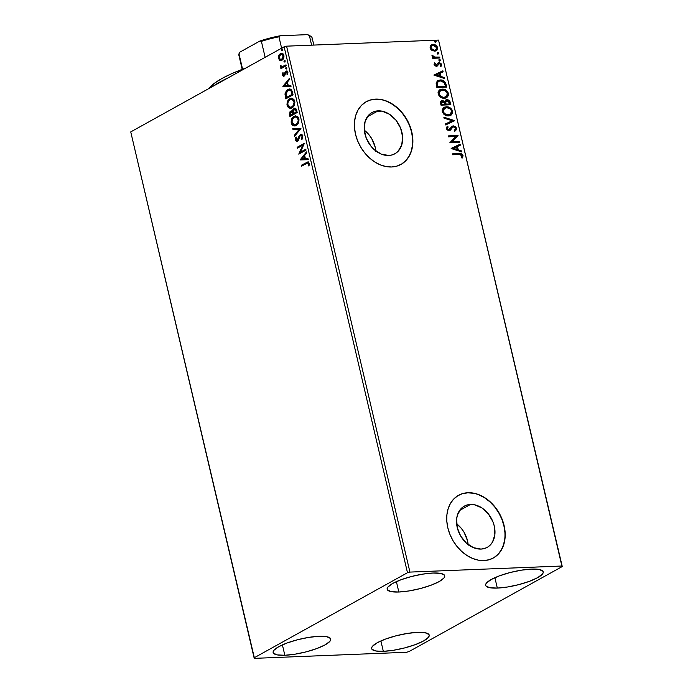 <?xml version="1.0" encoding="UTF-8"?>
<svg xmlns="http://www.w3.org/2000/svg" width="693" height="693" viewBox="0 0 693 693"><rect width="100%" height="100%" fill="white"/><g stroke="black" fill="none" stroke-linecap="round" stroke-linejoin="round"><path stroke-width="1.04" d="M468.139 544.551A23.588 17.689 61 0 0 456.626 523.795L461.495 528.577L464.111 532.363L467.524 540.852L468.191 545.226M470.512 504.426A23.588 17.689 -119 0 1 493.026 522.02A23.588 17.689 -119 0 1 487.196 547.383A23.588 17.689 -119 0 1 480.985 549.081L473.501 547.669L466.363 543.069L460.646 535.984L457.233 527.494L456.635 518.892L457.441 514.968L461.105 508.601L463.825 506.41L467.004 505.006L470.512 504.426L474.229 504.712L481.687 507.778L488.236 513.738L492.888 521.673L494.265 526.013L494.863 534.615L492.55 542.021L490.393 544.906L487.673 547.098L484.502 548.51L480.985 549.081A23.588 17.689 -119 0 1 458.471 531.496A23.588 17.689 -119 0 1 464.31 506.133A23.588 17.689 -119 0 1 470.512 504.426L459.58 510.498L470.512 504.426M375.823 150.953A23.588 17.689 61 0 0 364.301 130.197L369.178 134.979L371.794 138.765L375.208 147.254L375.875 151.628M378.196 110.837A23.588 17.689 -119 0 1 400.71 128.422A23.588 17.689 -119 0 1 394.88 153.785A23.588 17.689 -119 0 1 388.669 155.483L381.185 154.071L374.047 149.471L370.946 146.18L366.294 138.245L364.249 129.53L365.124 121.37L368.789 115.003L371.509 112.812L374.688 111.408L381.912 111.114L389.362 114.189L395.92 120.14L400.571 128.075L402.616 136.79L401.741 144.95L398.077 151.317L395.356 153.499L392.177 154.911L388.669 155.483A23.588 17.689 -119 0 1 366.155 137.898A23.588 17.689 -119 0 1 371.985 112.535A23.588 17.689 -119 0 1 378.196 110.837L367.255 116.9L378.196 110.837M400.918 164.449A35.845 26.888 61 0 0 409.658 125.892A35.845 26.888 61 0 0 375.476 99.229L375.684 99.116A35.845 26.888 -119 0 1 409.892 125.84A35.845 26.888 -119 0 1 401.03 164.388A35.845 26.888 -119 0 1 391.597 166.978L396.933 166.103L401.758 163.964L405.89 160.629L409.165 156.246L411.46 150.961L412.681 144.993L412.794 138.565L411.781 131.921L409.684 125.32L406.592 119.023L402.616 113.262L397.912 108.255L392.654 104.21L387.058 101.265L381.323 99.549L375.684 99.116L370.348 99.983L365.514 102.131L361.391 105.457L358.116 109.849L355.821 115.125L354.599 121.102L354.487 127.529L355.5 134.173L357.597 140.766L360.689 147.072L364.665 152.832L369.369 157.831L374.627 161.885L380.223 164.821L385.958 166.545L391.597 166.978A35.845 26.888 -119 0 1 357.389 140.246A35.845 26.888 -119 0 1 366.25 101.698A35.845 26.888 -119 0 1 375.684 99.116L375.476 99.229A35.845 26.888 61 0 0 366.138 101.767M493.234 558.047A35.845 26.888 61 0 0 501.975 519.49A35.845 26.888 61 0 0 467.792 492.827L468 492.714A35.845 26.888 -119 0 1 502.208 519.438A35.845 26.888 -119 0 1 493.347 557.986A35.845 26.888 -119 0 1 483.913 560.576L489.249 559.701L494.074 557.562L498.206 554.227L501.481 549.835L503.776 544.559L504.998 538.591L505.11 532.155L504.097 525.519L502.001 518.918L498.908 512.621L494.932 506.852L490.228 501.853L484.97 497.808L479.374 494.863L473.64 493.147L468 492.714L462.664 493.581L457.839 495.72L453.707 499.055L450.433 503.447L448.137 508.723L446.916 514.7L446.803 521.127L447.817 527.763L449.913 534.364L453.005 540.661L456.982 546.43L461.685 551.429L466.943 555.474L472.539 558.419L478.274 560.143L483.913 560.576A35.845 26.888 -119 0 1 449.705 533.844A35.845 26.888 -119 0 1 458.567 495.296A35.845 26.888 -119 0 1 468 492.714L467.792 492.827A35.845 26.888 61 0 0 458.454 495.356M398.83 592.013L396.396 581.626L398.83 592.013L391.25 591.649L387.422 589.89L387.127 588.565L387.941 587.014L392.714 583.454L401.03 579.746L411.607 576.472L422.843 574.116L433.03 573.033A29.574 6.913 -13.2 0 1 444.724 575.77A29.574 6.913 -13.2 0 1 429.634 585.732A29.574 6.913 -13.2 0 1 398.83 592.013A29.574 6.913 -13.2 0 1 387.144 589.275A29.574 6.913 -13.2 0 1 402.226 579.313A29.574 6.913 -13.2 0 1 433.03 573.033L440.618 573.406L444.438 575.155L444.733 576.481L443.927 578.031L439.145 581.6L430.838 585.299L420.253 588.574L409.017 590.938L398.83 592.013M383.324 651.333L380.89 640.947L383.324 651.333L375.736 650.97L371.916 649.211L371.621 647.886L372.427 646.335L377.209 642.775L385.516 639.067L396.101 635.793L407.337 633.437L417.524 632.354A29.574 6.913 -13.2 0 1 429.21 635.091A29.574 6.913 -13.2 0 1 414.128 645.053A29.574 6.913 -13.2 0 1 383.324 651.333A29.574 6.913 -13.2 0 1 371.63 648.596A29.574 6.913 -13.2 0 1 386.72 638.634A29.574 6.913 -13.2 0 1 417.524 632.354L425.104 632.726L428.932 634.476L429.227 635.802L428.413 637.361L423.64 640.921L415.324 644.62L404.747 647.894L393.511 650.259L383.324 651.333M284.832 655.266L282.397 644.888L284.832 655.266L277.252 654.902L273.423 653.144L273.129 651.827L273.943 650.268L278.716 646.708L287.023 643.009L297.609 639.726L308.844 637.369L319.031 636.295A29.574 6.913 -13.2 0 1 330.726 639.024A29.574 6.913 -13.2 0 1 315.636 648.986A29.574 6.913 -13.2 0 1 284.832 655.266A29.574 6.913 -13.2 0 1 273.137 652.537A29.574 6.913 -13.2 0 1 288.227 642.576A29.574 6.913 -13.2 0 1 319.031 636.295L326.611 636.659L330.44 638.418L330.734 639.734L329.92 641.294L325.147 644.854L316.84 648.553L306.254 651.836L295.019 654.192L284.832 655.266M497.323 588.08L494.889 577.693L497.323 588.08L489.743 587.707L485.914 585.957L485.62 584.632L486.434 583.073L491.207 579.513L499.514 575.814L510.1 572.531L521.335 570.174L531.522 569.1A29.574 6.913 -13.2 0 1 543.217 571.838A29.574 6.913 -13.2 0 1 528.127 581.799A29.574 6.913 -13.2 0 1 497.323 588.08A29.574 6.913 -13.2 0 1 485.637 585.342A29.574 6.913 -13.2 0 1 500.718 575.381A29.574 6.913 -13.2 0 1 531.522 569.1L539.102 569.464L542.931 571.223L543.225 572.548L542.42 574.099L537.638 577.659L529.331 581.366L518.745 584.641L507.51 586.997L497.323 588.08M562.257 566.536L438.53 40.09L561.884 566.016L409.927 572.089L286.573 46.162L438.53 40.09L286.573 46.162L284.13 46.795L407.484 572.721L254.097 657.83L130.743 131.904L284.13 46.795L130.743 131.904L254.47 658.35L406.427 652.278L408.87 651.645L562.257 566.536L561.884 566.016L409.927 572.089L407.484 572.721L254.097 657.83L254.47 658.35L406.427 652.278L408.87 651.645L562.257 566.536L438.53 40.09L562.257 566.536M281.107 60.534L279.868 60.378L281.445 60.447L282.848 59.503L284.017 56.15L283.298 54.019L280.864 53.3L278.872 55.119L278.335 58.021L279.634 60.256L280.431 60.352L278.976 58.377L278.413 58.394L279.868 60.378L281.956 60.222C283.463 59.407 284.113 57.788 283.896 55.353L281.497 53.188L280.379 53.517L278.707 55.449L278.413 58.394L278.976 58.377L279.27 55.431L278.707 55.449L280.379 53.517L281.774 53.188M286.235 65.757L286.018 64.847L281.99 66.753L280.267 65.454L280.466 66.745L281.497 67.351L280.717 67.784L280.934 68.702L286.235 65.757L286.018 64.847L282.008 66.753L282.943 66.675L280.267 65.454L280.249 66.251L281.497 67.351L280.717 67.784L280.934 68.702L286.235 65.757M283.524 74.645L284.442 75.13L282.961 74.662L283.246 73.181L282.666 72.904L282.32 75.087L283.619 76.221L284.866 75.303L285.975 72.107L287.032 72.237L286.963 74.229L287.569 74.48L287.907 72.496L286.997 71.032L285.655 71.258L283.628 75.234L282.666 72.904L282.294 74.939L282.883 75.061L283.229 72.878M292.403 92.082L291.571 89.969L290.15 89.042L288.453 89.189L286.469 90.532L284.988 93.884L285.802 98.865L293.052 94.837L292.403 92.082L289.466 88.981L287.803 89.492L284.979 94.092L285.802 98.865L293.052 94.837L292.403 92.082M297.193 112.5L296.197 109.026L294.308 108.299L292.914 109.537L292.507 111.374L291.155 110.932L290.046 111.651L289.544 114.847L289.943 116.528L297.193 112.5L296.639 110.126C296.032 108.368 295.123 107.813 293.927 108.463L292.507 111.374L290.705 111.114L289.544 114.847L289.943 116.528L297.193 112.5M300.944 128.491L292.767 128.552L293 129.548L299.177 129.383L294.352 135.326L294.586 136.322L300.909 128.335L292.767 128.552L293 129.548L299.177 129.383L294.352 135.326L294.586 136.322L300.944 128.491M305.804 149.194L300.407 152.191L304.409 143.26L297.158 147.28L297.366 148.198L302.78 145.192L298.761 154.132L306.02 150.104L305.804 149.194L300.407 152.191L304.409 143.26L297.158 147.28L297.366 148.198L302.78 145.192L298.761 154.132L306.02 150.104L305.804 149.194M306.41 163.487L308.142 163.054L308.342 165.844L309.009 165.999L309.321 163.288L307.935 161.867L301.368 165.246L301.585 166.164L307.718 162.942L308.576 163.713L308.342 165.844L309.009 165.999L309.321 163.288L307.917 161.876L301.368 165.246L301.585 166.164L306.41 163.487M300.121 159.918L308.264 159.702L308.03 158.706L305.422 158.775L304.643 155.44L306.678 152.928L306.445 151.932L300.121 159.918L308.264 159.702L308.03 158.706L305.422 158.775L304.643 155.44L306.678 152.928L306.445 151.932L300.121 159.918M300.554 135.421L302.737 136.374L302.287 138.383L302.737 136.374L302.174 136.4L301.394 138.929L302.174 139.12L301.394 138.929L301.94 139.466L302.824 135.637L301.793 134.416L300.519 134.416L299.194 135.802L297.202 140.376L296.084 139.943L296.561 137.578L295.781 137.422L295.261 140.09L296.838 141.476L298.336 140.367L300.199 135.698L301.282 135.308L302.061 136.053L301.394 138.929L301.94 139.466L302.902 135.915L300.346 134.503L296.829 140.488L297.392 140.462L296.006 139.683L296.561 137.578L295.946 137.11L295.261 140.09L297.444 141.268L299.913 136.114L301.299 135.308M296.171 125.459L298.388 122.982L299.038 119.88L298.033 116.97L295.348 115.87L292.203 118.009L291.103 121.968L291.614 124.082L292.749 125.433L294.222 125.944L296.171 125.459C298.25 124.359 299.151 122.133 298.882 118.78L295.599 115.852L293.997 116.346C291.892 117.446 290.982 119.69 291.268 123.085L294.516 125.944L296.171 125.459M292.03 107.796L294.248 105.319L294.889 102.218L293.893 99.307L291.207 98.215L288.063 100.346L286.963 104.305L287.474 106.419L288.609 107.779L290.081 108.281L292.03 107.796C294.109 106.696 295.01 104.47 294.733 101.117L291.458 98.189L289.856 98.683C287.742 99.783 286.833 102.027 287.127 105.423L290.367 108.281L292.03 107.796M282.909 86.53L291.051 86.313L290.817 85.317L288.21 85.386L287.43 82.051L289.466 79.539L289.232 78.552L282.874 86.382L291.051 86.313L290.817 85.317L288.21 85.386L287.43 82.051L289.466 79.539L289.232 78.552L282.909 86.53M286.4 68.936L286.486 67.386L285.594 68.148L286.4 68.936L286.824 67.836L286.044 67.412L285.62 68.512L286.4 68.936L285.62 68.512M284.754 61.928L284.953 60.438L283.957 61.149L284.754 61.928L285.187 60.837L284.399 60.412L283.974 61.504L284.754 61.928L283.974 61.504M282.077 50.511L282.276 49.021L281.271 49.723L282.077 50.511L282.501 49.42L281.722 48.995L281.297 50.087L282.077 50.511L281.297 50.087M431.912 50.372L435.602 51.013L437.248 49.861L437.69 48.423L437.326 46.899L435.732 45.175L433.749 44.482L431.808 44.716L430.552 45.677L430.05 47.219L430.578 49.038L431.912 50.372L434.676 51.161L436.269 50.736L437.595 47.661C436.633 45.417 435.135 44.352 433.099 44.456L430.751 45.452L430.136 47.956L431.912 50.372M439.89 58.021L439.683 57.103L434.234 57.034L432.008 55.267L432.224 56.341L433.541 57.346L432.484 57.389L432.692 58.307L439.89 58.021L439.683 57.103L434.754 57.155L432.068 55.102L431.982 55.804L433.541 57.346L432.484 57.389L432.692 58.307L439.89 58.021M434.052 64.64L436.018 66.294L437.517 65.861L439.085 63.6L440.462 64.18L440.22 65.93L441.008 66.424L441.606 65.081L440.991 63.479L439.379 62.673L437.967 63.011L436.096 65.393L434.996 64.744L435.412 63.349L434.667 62.838L434.052 64.64L436.347 66.303L437.387 65.965L439.267 63.574L440.679 64.648L440.22 65.93L441.008 66.424L441.545 64.51L439.015 62.665L437.967 63.011L436.096 65.393L434.927 64.553L435.412 63.349L434.667 62.838L434.052 64.64M446.067 84.338L444.585 81.471L441.528 80.05L438.002 80.466L436.114 83.021L436.867 87.491L446.716 87.101L446.067 84.338L446.249 87.119L446.067 84.338C444.967 81.185 443.009 79.73 440.202 79.981L437.777 80.579L436.14 82.857L436.867 87.491L446.716 87.101L446.067 84.338M450.857 104.756L449.8 101.204L447.366 99.714L445.443 100.208L444.767 101.672L443.018 100.676L441.51 100.84L440.557 101.81L440.609 103.474L441.008 105.154L450.857 104.756L450.303 102.382C449.627 100.537 448.475 99.645 446.846 99.697L445.764 99.983L444.767 101.672L442.411 100.641L441.328 100.927L440.609 103.474L441.008 105.154L450.857 104.756M454.608 120.747L443.832 117.178L444.066 118.174L452.208 120.764L445.417 123.952L445.651 124.948L454.573 120.591L443.832 117.178L444.066 118.174L452.208 120.764L445.417 123.952L445.651 124.948L454.608 120.747M459.459 141.45L452.139 141.744L458.073 135.516L448.224 135.906L448.432 136.824L455.777 136.53L449.826 142.758L459.676 142.368L459.459 141.45L459.216 142.386L459.459 141.45L452.139 141.744L458.073 135.516L448.224 135.906L448.432 136.824L455.777 136.53L449.826 142.758L459.676 142.368L459.459 141.45M459.199 154.53L461.711 155.093L461.573 157.502L462.439 157.935L463.002 155.475L461.321 153.759L452.434 153.872L452.65 154.79L459.199 154.53L462.04 155.691L461.573 157.502L462.439 157.935L463.045 155.639C462.11 153.846 460.784 153.17 459.087 153.612L452.434 153.872L452.65 154.79L459.199 154.53M451.186 148.545L461.928 151.958L461.694 150.961L458.246 149.87L457.467 146.535L460.343 145.192L460.109 144.196L451.152 148.397L461.928 151.958L461.694 150.961L458.246 149.87L457.467 146.535L460.343 145.192L460.109 144.196L451.186 148.545M447.747 127.183L446.855 128.82L448.163 126.949L447.037 126.55L448.163 126.949L447.383 126.256L446.257 128.621L449.055 130.648L450.441 130.119L451.905 127.685L451.048 128.924L453.569 126.784L455.63 128.378L454.426 130.301L455.102 131.02L456.626 128.266L455.284 126.429L452.503 126.057L448.969 129.721L447.357 128.855L448.163 126.949L447.383 126.256L446.231 127.841L447.028 129.903L449.246 130.631L450.545 130.024L452.875 126.984L454.547 127.001L455.656 128.552L454.426 130.301L455.102 131.02L456.696 128.759L456.211 128.5L454.686 131.254M448.544 115.913L450.996 115.211L452.581 113.167L452.607 111.131L451.628 109.13L449.991 107.736L447.254 106.809L444.646 107.103L443.208 108.021L442.186 109.936L442.429 112.145L443.702 114.068L445.937 115.488L448.544 115.913L450.779 115.333L452.607 111.131C451.238 108.065 449.159 106.609 446.353 106.783L444.092 107.363L442.264 111.616C443.659 114.666 445.755 116.095 448.544 115.913M444.404 98.259L446.846 97.548L448.44 95.504L448.466 93.468L447.479 91.467L445.85 90.073L443.113 89.146L440.505 89.44L439.067 90.359L438.045 92.273L438.288 94.482L439.899 96.717L442.195 97.964L444.404 98.259L446.639 97.678L448.466 93.468C447.098 90.402 445.01 88.955 442.212 89.12L439.942 89.7L438.123 93.953C439.518 97.003 441.614 98.432 444.404 98.259M433.974 75.156L444.715 78.569L444.482 77.581L441.034 76.481L440.254 73.146L443.13 71.803L442.896 70.807L433.939 75.009L444.715 78.569L444.482 77.581L441.034 76.481L440.254 73.146L443.13 71.803L442.896 70.807L433.974 75.156M439.873 60.941L440.462 59.97L439.024 59.624L439.587 60.906L440.523 60.144L439.518 59.416L438.877 60.213L439.873 60.941L440.523 60.144M438.236 53.933L438.721 52.815L437.378 52.625L437.941 53.907L438.877 53.144L437.881 52.417L437.231 53.205L438.236 53.933L438.877 53.144M435.559 42.516L436.044 41.398L434.702 41.208L435.265 42.481L436.2 41.719L435.195 40.991L434.554 41.788L435.559 42.516L436.2 41.719M473.432 493.26L467.792 492.827L462.456 493.693M493.875 557.674L497.998 554.348L501.273 549.956L503.568 544.672L504.79 538.704M504.902 532.276L503.889 525.632L501.793 519.031L498.7 512.733L494.724 506.973L490.02 501.966L484.771 497.92L479.166 494.975M381.115 99.662L375.476 99.229L370.14 100.104M401.55 164.076L405.682 160.75L408.957 156.358L411.252 151.074L412.474 145.106M412.586 138.678L411.573 132.034L409.476 125.433L406.384 119.135L402.408 113.375L397.704 108.368L392.446 104.322L386.85 101.377M462.179 157.926L462.534 155.544L460.906 153.985L452.486 154.089L458.671 153.837C460.377 153.404 461.694 154.08 462.629 155.873L462.023 158.16M451.16 148.423L460.109 144.196L459.918 145.383L459.693 144.421L451.16 148.423M457.051 146.769L457.467 146.535L457.051 146.769L457.839 150.104L461.694 150.961L461.417 151.802L461.278 151.195L457.839 150.104L457.051 146.769M453.127 148.605L457.146 149.523L453.127 148.605L456.548 146.968L457.146 149.523L453.127 148.605M448.267 136.123L458.073 135.516L451.723 141.978L459.052 141.684L451.723 141.978L457.657 135.741L448.267 136.123M452.26 127.347L453.569 126.784M452.035 126.317L453.369 125.866L452.234 126.195L448.795 129.738L446.855 128.82L448.38 129.972L449.523 129.366L448.38 129.972L447.08 129.331L446.855 128.266L447.565 127.33M449.939 129.132L448.795 129.738M456.626 128.266L452.953 126.1L456.626 128.266M455.015 131.046L456.237 129.461L455.708 127.434L453.915 126.213L452.087 126.291M455.336 130.812L455.899 130.241M449.454 129.565L448.38 129.972M445.426 123.986L452.208 120.764L445.426 123.986M443.918 117.576L454.573 120.591L454.184 120.946L443.918 117.576M443.884 107.484L445.945 107.017C448.743 106.843 450.822 108.29 452.191 111.356L450.563 115.445L451.793 114.215L452.312 112.422L451.212 109.364L447.756 107.19L443.468 107.718M449.826 115.818L450.58 115.436M449.878 114.683L448.267 115.211M444.525 108.299L442.853 111.764L444.724 108.177L446.569 107.701C448.83 107.545 450.502 108.714 451.602 111.201L450.138 114.536L447.912 115.237L445.712 114.847L443.667 113.357L442.81 111.547L443.13 109.581L444.793 108.186M447.912 115.237L448.328 115.003C446.084 115.151 444.395 113.99 443.269 111.538L442.853 111.764C443.979 114.224 445.668 115.376 447.912 115.237L449.922 114.648M441.129 101.048L442.411 100.641L444.352 101.897L442.602 100.909L441.094 101.065M445.573 100.104L446.431 99.922C448.059 99.87 449.211 100.771 449.887 102.616L450.303 102.382L450.389 104.782L448.986 100.944L446.95 99.939L445.287 100.251M446.647 100.84L445.227 102.347L445.634 102.114L445.556 104.262L445.634 102.114L447.063 100.606L449.385 102.841L449.22 104.115L445.556 104.262L445.252 102.018L446.101 100.944M442.229 101.784L441.164 103.482L441.58 103.257L441.389 104.426L442.645 101.55L444.854 103.603L444.542 104.305L441.389 104.426L441.086 102.807L441.684 101.888M441.796 101.845L443.78 101.836L444.958 104.071L441.389 104.426L444.542 104.305L441.805 104.201L441.545 102.261L442.645 101.55M446.162 100.918L448.579 101.178L449.636 103.889L445.556 104.262L449.22 104.115L445.971 104.037L445.755 101.49L447.063 100.606M439.743 89.821L441.796 89.354C444.603 89.18 446.682 90.627 448.05 93.702L446.422 97.791L447.652 96.561M445.677 98.163L446.431 97.782M447.643 96.57L447.895 93.165L445.876 90.592L442.697 89.38L439.319 90.055M445.729 97.02L442.307 97.427L439.527 95.695L438.669 92.853L440.644 90.523M440.384 90.636L438.712 94.101L440.583 90.514L442.429 90.038C444.689 89.891 446.361 91.052 447.461 93.538L445.997 96.881L443.771 97.574L445.781 96.985M444.187 97.341C441.943 97.488 440.254 96.336 439.128 93.876L438.712 94.101C439.838 96.561 441.528 97.722 443.771 97.574L440.696 96.206L439.18 94.092L439.405 91.693L441.06 90.298L444.637 90.419L447.158 92.697L447.115 95.825L444.187 97.341M437.569 80.709L439.786 80.215C442.593 79.964 444.551 81.419 445.651 84.572L444.542 82.095L442.455 80.648L439.786 80.215L437.24 80.882M438.271 81.505L436.763 83.532L437.179 83.299L437.248 86.772L437.179 83.299L438.461 81.384L440.41 80.899L444.438 82.813L445.486 86.227L445.079 86.452L437.248 86.772L445.079 86.452L437.248 86.772L436.815 83.221L438.409 81.445M433.948 75.043L442.896 70.807L442.706 72.003L442.481 71.041L433.948 75.043M439.838 73.38L440.254 73.146L439.838 73.38L440.627 76.715L444.482 77.581L444.204 78.413L444.066 77.807L440.627 76.715L439.838 73.38M435.914 75.225L439.934 76.135L435.914 75.225L439.336 73.579L439.934 76.135L435.914 75.225M434.398 63.176L435.412 63.349L434.511 64.778L436.304 65.367L434.693 65.159L434.996 63.574L434.398 63.176M436.703 65.151L436.096 65.393M439.015 62.665L441.545 64.51L440.592 66.658M438.626 63.817L436.98 66.199L438.669 63.825M440.757 66.485L441.181 65.029L440.575 63.713L439.345 62.976L437.785 63.089M436.157 65.48L435.689 65.618M438.998 59.659L439.518 59.416L438.877 60.213M439.518 59.416L439.102 59.65L440.107 60.378L439.466 61.166M439.96 60.958L439.951 60.048L438.964 59.659M432.527 57.606L433.541 57.346L432.527 57.606M431.964 55.483L432.934 55.509L432.484 56.15L434.338 57.389L439.683 57.103L439.431 58.039L439.267 57.337L433.818 57.259L431.964 55.483M437.352 52.651L437.881 52.417L437.231 53.205M437.881 52.417L437.465 52.642L438.461 53.37L437.82 54.167M438.322 53.959L438.305 53.049L437.326 52.659M431.28 45.002L432.683 44.69C434.719 44.586 436.218 45.651 437.179 47.886L436.053 50.849M436.512 50.476L437.274 48.657L436.313 46.223M436.833 50.095L437.179 49.376M436.486 46.431L434 44.828L431.401 44.95M435.75 49.835L433.558 50.459L431.167 49.229L430.656 47.055L431.982 45.773M431.852 45.825L430.613 48.155L432.051 45.703L433.324 45.374L436.711 47.696L435.741 49.905L434.052 50.476L435.525 50.017M434.459 50.242L430.613 48.155L434.459 50.242L432.475 49.74L431.237 48.493L431.063 46.821L431.973 45.738L434.303 45.469L436.503 47.124L436.166 49.601L434.459 50.242M434.676 41.233L435.195 40.991L434.554 41.788M435.195 40.991L434.788 41.225L435.784 41.952L435.143 42.749M435.637 42.533L435.628 41.623L434.641 41.242M456.548 146.968L457.146 149.523L453.543 148.38L456.548 146.968M446.569 107.701L449.506 108.446L451.299 110.352L451.576 112.829L449.679 114.752L446.119 114.622L443.581 112.379L443.546 109.355L446.569 107.701M437.664 86.538L437.309 82.701L438.348 81.453L440.41 80.899L443.918 82.146L445.486 86.227L437.664 86.538M439.336 73.579L439.934 76.135L436.33 74.991L439.336 73.579M308.324 161.867L301.931 165.229L302.087 165.878L301.368 165.246L308.194 161.893M308.116 162.942L309.113 163.583L309.052 165.861L308.342 165.844L308.905 165.826L309.173 164.345L308.61 164.371L309.139 163.687L307.987 162.976M308.264 159.693L300.684 159.892L308.264 159.693M305.145 158.775L304.548 156.22L303.984 156.246L304.548 156.22L305.145 158.775L304.591 158.801L305.145 158.775M301.853 158.87L303.984 156.246L304.591 158.801L301.853 158.87L303.984 156.246L304.591 158.801L301.853 158.87M299.324 153.82L303.343 145.175L302.78 145.192L303.343 145.175L299.324 153.82M297.869 147.912L297.158 147.28L304.426 143.538L297.721 147.262L297.869 147.912M300.97 152.165L305.864 149.454L300.97 152.165M301.646 135.256L302.737 136.374L301.117 135.395M297.306 141.459L296.743 141.485L297.444 141.268M297.028 141.441L295.261 140.09L295.824 140.064L296.509 137.093M297.202 140.376L298.57 139.276L298.007 139.302L298.57 139.276L299.029 137.751L298.466 137.768L299.029 137.751L300.909 134.477L300.346 134.503L301.386 134.286M301.1 134.269L300.346 134.503M301.628 134.251L300 135.36L298.414 139.622L297.08 140.402M296.344 137.405L295.824 140.064L297.401 141.45M295.027 135.776L294.352 135.326L299.74 129.357L293 129.548L293.563 129.53L293.33 128.543L293.563 129.53L299.74 129.357L295.027 135.776M294.82 125.918L291.831 123.059C291.545 119.672 292.455 117.42 294.56 116.32L295.876 115.852M295.911 115.852L293.312 117.299L291.71 120.816L292.524 124.636L293.641 125.615L295.383 125.901M295.859 116.857L297.531 117.273L298.709 119.196L298.588 121.803L297.505 123.752L295.98 124.766L294.023 124.887L292.706 124.064L292.004 122.626C291.805 119.924 292.541 118.131 294.204 117.256L295.521 116.857L298.709 119.196L295.807 116.866M295.426 124.905L296.517 124.523C298.181 123.649 298.908 121.873 298.709 119.196L298.146 119.222C298.345 121.899 297.618 123.675 295.954 124.549L294.629 124.948L291.961 122.41L292.611 118.849L294.742 117.013L296.968 117.29L298.267 120.106L297.739 122.574L295.954 124.549L296.517 124.523L294.923 124.922M290.445 116.251L290.107 114.821L289.544 114.847L290.107 114.821L291.268 111.088L290.705 111.114L291.718 110.915L290.029 112.76L290.445 116.251M291.441 110.889L290.705 111.114M295.261 108.195L293.659 109.217L293.07 111.348L292.507 111.374L293.07 111.348L294.482 108.446L293.927 108.463L295.027 108.229M294.75 108.212L293.927 108.463M292.186 110.871L291.718 110.915M295.365 109.217L296.206 109.866L296.803 111.98L294.101 113.479L293.537 113.496L293.174 111.538L294.135 109.381L294.923 109.26M291.796 111.876L292.818 112.257L293.356 113.886L291.034 115.177L290.471 115.203L290.246 114.25L290.93 112.023L291.727 111.894M290.93 112.023L292.022 112.032L292.801 113.912L291.034 115.177L293.356 113.886L292.689 113.444L292.801 113.912L290.471 115.203L290.168 113.132L290.93 112.023L293.252 113.418L291.493 111.997M294.135 109.381L295.539 109.711L296.24 111.997L294.101 113.479L296.803 111.98L296.24 111.997L296.803 111.98L296.552 110.932L295.998 110.958L296.24 111.997L293.537 113.496L293.182 111.175L293.936 109.52L296.552 110.932L294.698 109.355M290.679 108.264L287.69 105.397C287.396 102.01 288.305 99.757 290.419 98.657L291.736 98.198L288.626 100.32L287.526 104.288L288.721 107.372L291.242 108.238M291.718 99.194L293.875 100.078L294.681 102.867L293.364 106.09L291.285 107.242M290.783 107.259L292.377 106.861C294.04 105.994 294.768 104.219 294.56 101.542L293.997 101.559C294.204 104.236 293.477 106.012 291.814 106.887L290.488 107.285L287.864 104.964C287.656 102.261 288.392 100.468 290.064 99.593L291.381 99.194L294.56 101.542L291.666 99.203M290.029 88.955L287.396 90.151L285.854 92.446L285.559 94.828L286.304 98.588L285.94 97.046L285.377 97.063L285.94 97.046L285.542 94.075L284.979 94.092L285.542 94.075L288.366 89.475L287.803 89.492L289.743 88.981M289.683 89.986L291.519 90.766L292.663 94.317L286.893 97.514L292.663 94.317L286.33 97.54L286.893 97.514L286.33 97.54L285.776 94.196L288.019 90.411L289.345 89.995L291.666 90.991L289.622 90.003L290.956 90.783L291.866 93.356L292.429 93.338L291.666 90.991L291.112 91.017L292.099 94.343L292.663 94.317L292.429 93.338L291.866 93.356L292.099 94.343L286.33 97.54L286.105 92.559L287.612 90.662L289.613 90.003M291.051 86.304L283.472 86.512L291.051 86.304M287.933 85.386L287.335 82.831L286.772 82.857L287.335 82.831L287.933 85.386L287.37 85.412L287.933 85.386M284.641 85.49L286.772 82.857L287.37 85.412L284.641 85.49L286.772 82.857L287.37 85.412L284.641 85.49M283.879 75.147L284.875 74.645L283.879 75.147L282.961 74.662M284.641 73.449L284.312 74.662L284.875 74.645L285.204 73.423L284.641 73.449L285.204 73.423L285.681 71.855L285.118 71.881L284.641 73.449M283.134 73.12L282.883 75.061L283.809 76.178L282.32 75.087L284.121 76.048L286.105 72.02L287.786 72.644L287.526 74.203L287.786 72.644L287.223 72.67L286.963 74.229L287.569 74.48L287.846 72.202L285.863 71.128L285.118 71.881L286.772 70.955M287.058 70.911L285.863 71.128M286.105 72.02L286.711 71.985M287.309 71.977L287.786 72.644L286.668 72.003M284.087 76.213L283.524 76.23L284.121 76.048M286.989 70.92L285.681 71.855L284.191 75.208M286.963 68.91L286.183 68.486L286.607 67.394L286.521 68.945M286.512 67.394L286.044 67.412L286.512 67.394M286.824 67.836L286.044 67.412M281.436 68.425L280.717 67.784L282.06 67.334L280.249 66.251L280.812 66.225L280.83 65.428L281.029 66.719L282.06 67.334L281.28 67.767L281.436 68.425M282.389 66.701L286.079 65.099L282.553 66.736M284.347 66.06L283.887 66.294M285.317 61.911L284.537 61.486L284.962 60.386L284.875 61.946M284.875 60.395L284.399 60.412L284.875 60.395M285.187 60.837L284.399 60.412M281.93 53.17L280.007 54.253L278.881 56.826L279.548 59.659L281.488 60.534M281.895 54.158L283.35 54.721L283.861 56.895L282.978 58.758L281.566 59.537M281.133 59.537L282.311 59.277L281.748 59.303L282.311 59.277L283.809 55.691L283.246 55.717L281.748 59.303L280.856 59.572L279.062 58.039L280.604 54.426L281.497 54.167L283.809 55.691L281.774 54.175M282.64 50.494L281.86 50.069L282.285 48.969L282.198 50.52M282.19 48.969L281.722 48.995L282.19 48.969M282.501 49.42L281.722 48.995M290.064 99.593L292.559 99.463L294.083 101.992L293.598 104.912L292.325 106.549L290.722 107.268L288.764 106.618L287.742 104.08L288.262 101.576L290.064 99.593M280.604 54.426L282.086 54.245L283.324 56.315L282.709 58.411L281.003 59.563L279.539 59.009L278.984 57.432L279.374 55.761L280.604 54.426M407.484 572.721L284.13 46.795L286.573 46.162L409.927 572.089L407.484 572.721M213.236 86.131A80.648 18.85 -13.2 0 1 228.24 77.807A80.648 18.85 166.8 0 0 213.236 86.131M209.503 87.751L214.432 83.255L221.977 78.474L231.843 73.605L245.885 68.018A77.07 18.018 166.8 0 0 209.503 87.751A77.07 18.018 166.8 0 0 208.896 88.539L209.503 87.751M239.57 56.324A37.639 8.801 -13.2 0 1 238.972 53.794L242.593 69.222L238.972 53.794L239.995 52.07L259.892 41.034L261.391 41.355L265.142 57.328L261.391 41.355A37.639 8.801 -13.2 0 1 278.95 36.816L280.422 35.733L307.432 34.65L309.381 35.603L311.625 45.166L309.381 35.603A37.639 8.801 -13.2 0 1 310.594 36.157A37.639 8.801 -13.2 0 1 312.049 39.328M242.204 69.369L238.868 55.154A37.639 8.801 166.8 0 1 238.972 53.794L239.995 52.07L259.892 41.034A36.564 8.55 166.8 0 1 280.422 35.733L278.95 36.816L281.618 48.189L278.95 36.816A37.639 8.801 166.8 0 0 261.391 41.355L259.892 41.034L264.795 39.475L280.422 35.733L307.432 34.65L309.347 35.43A36.564 8.55 166.8 0 0 307.432 34.65L309.381 35.603A37.639 8.801 166.8 0 1 312.153 37.968L313.825 45.08M307.718 162.942L308.281 162.916M294.516 125.944L295.079 125.927M295.521 116.857L296.084 116.831M294.629 124.948L295.192 124.922M290.367 108.281L290.93 108.264M291.381 99.194L291.944 99.177M290.488 107.285L291.051 107.259M289.345 89.995L289.908 89.969M283.602 75.234L284.165 75.216M286.157 69.014L286.72 68.988M284.52 62.006L285.083 61.989M281.497 53.188L282.06 53.162M280.83 60.56L281.393 60.542M281.497 54.167L282.06 54.141M280.856 59.572L281.419 59.555M281.843 50.589L282.397 50.563M310.594 36.157L309.355 35.438"/></g></svg>
